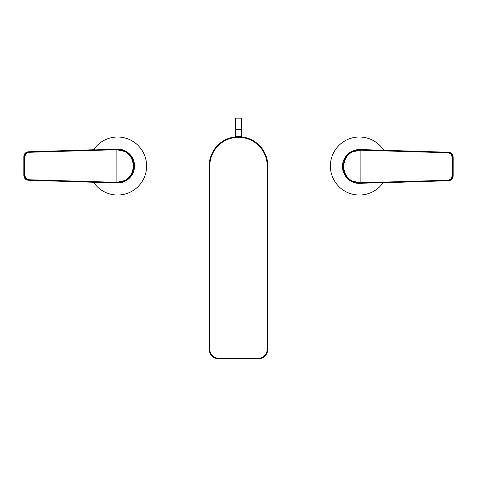 <?xml version="1.0" encoding="UTF-8"?>
<svg xmlns="http://www.w3.org/2000/svg" width="477" height="477" viewBox="0 0 477 477"><rect width="100%" height="100%" fill="white"/><g stroke="black" fill="none" stroke-linecap="round" stroke-linejoin="round"><path stroke-width="0.72" d="M209.182 349.176L209.182 166.02A29.318 29.318 0 0 1 238.5 136.702A29.318 29.318 0 0 1 267.818 166.02L267.818 349.176A9.671 9.671 0 0 1 258.146 358.847L218.854 358.847A9.671 9.671 0 0 1 209.182 349.176L209.785 349.176A9.069 9.069 0 0 0 218.854 358.245L258.146 358.245A9.069 9.069 0 0 0 267.215 349.176L267.215 166.02L267.818 166.05M209.182 209.534L209.182 193.751M209.182 181.54L209.182 176.472M209.182 175.369L209.182 166.801M209.182 166.294L209.182 166.026A29.318 29.318 0 0 1 238.5 136.702M267.818 217.101L267.818 212.253M267.818 187.956L267.818 178.953M267.818 167.01L267.818 166.026M235.477 129.637L241.523 129.637L241.523 118.153L235.477 118.153L235.477 136.857M93.581 182.292A29.014 29.014 0 0 0 146.618 166.02A29.014 29.014 0 0 0 93.581 149.748M117.032 182.947L117.604 182.947A16.928 16.928 0 0 0 134.532 166.02A16.928 16.928 0 0 0 117.604 149.092L124.747 151.03C136.649 156.539 136.66 175.5 124.747 181.01L117.736 182.929L105.584 182.637L116.269 182.918M94.941 149.706L28.399 151.787L94.935 149.706M124.527 151.453L116.877 149.706L29.091 152.288C26.581 152.598 25.209 154.053 24.989 156.641L24.41 156.653C24.661 153.779 26.181 152.163 28.972 151.817L117.026 149.235L124.747 151.03L124.527 151.453C136.094 156.808 136.1 175.232 124.527 180.592L116.877 182.333L116.865 149.241M124.527 180.592L124.747 181.01L116.865 182.804L28.972 180.223C26.175 179.871 24.655 178.261 24.41 175.387L24.41 156.653L23.862 156.623L23.862 175.417C24.124 178.291 25.639 179.901 28.399 180.252L105.584 182.637L28.399 180.252L28.972 180.223L29.091 179.757L116.877 182.333L116.865 182.804M116.412 182.924L117.026 182.804L117.044 182.333M116.585 182.935A15.717 4.716 -88.2 0 1 116.501 182.935L115.905 182.906M116.269 149.122L116.585 149.104A15.717 4.722 -91.8 0 0 116.501 149.104L117.032 149.092M115.905 149.134L116.495 149.104A15.717 4.722 -91.8 0 0 116.495 149.104L116.251 149.11M117.044 149.706L116.585 149.104M29.091 152.288L28.972 151.817L28.399 151.787C25.645 152.133 24.13 153.743 23.862 156.623L23.85 175.417L24.989 175.399C25.203 177.981 26.575 179.435 29.091 179.757M359.968 149.575L359.396 149.575A16.928 16.928 0 0 0 342.468 166.503A16.928 16.928 0 0 0 359.396 183.424L352.253 181.493C340.351 175.983 340.339 157.016 352.253 151.513L359.264 149.593L371.416 149.885L360.731 149.605M382.059 182.816L448.601 180.735L382.065 182.81M352.473 181.069L359.956 182.816L447.909 180.234C450.419 179.918 451.791 178.47 452.011 175.882L452.59 175.87C452.339 178.744 450.819 180.36 448.028 180.705L359.974 183.287L352.253 181.493L352.473 181.069C340.906 175.715 340.9 157.285 352.473 151.93L360.123 150.189L360.135 183.281M352.473 151.93L352.253 151.513L360.135 149.718L448.028 152.3C450.825 152.652 452.345 154.262 452.59 157.13L452.59 175.87L453.138 175.9L453.138 157.106C452.876 154.232 451.361 152.622 448.601 152.264L371.416 149.885L448.601 152.264L448.028 152.3L447.909 152.765L360.123 150.189L360.135 149.718M360.588 149.599L359.974 149.718L359.956 150.183M360.415 149.581A15.717 4.716 91.8 0 1 360.499 149.587L361.095 149.611M360.731 183.401L360.415 183.418A15.717 4.722 88.2 0 0 360.499 183.418L359.968 183.424M361.095 183.389L360.505 183.418A15.717 4.722 88.2 0 0 360.505 183.418L360.749 183.406M359.956 182.816L360.415 183.418M447.909 180.234L448.028 180.705L448.601 180.735C451.355 180.389 452.87 178.774 453.138 175.9L453.15 157.1L452.011 157.124C451.797 154.542 450.425 153.087 447.909 152.765M383.746 150.243A29.014 29.014 0 0 0 330.382 166.02A29.014 29.014 0 0 0 383.079 182.78M267.215 166.02A28.715 28.715 0 0 0 238.5 137.31A28.715 28.715 0 0 0 209.785 166.02L209.182 166.05M209.785 166.02L209.785 349.176M267.818 349.176L267.215 349.176M258.146 358.847L258.146 358.245M218.854 358.847L218.854 358.245M23.85 156.623C24.041 153.838 25.555 152.223 28.399 151.787L28.393 151.787M23.862 175.417L23.862 175.423C24.184 178.362 25.698 179.972 28.399 180.252M24.989 156.641L24.989 175.399M453.15 175.9C452.959 178.684 451.445 180.294 448.601 180.735L448.607 180.735M453.138 157.106L453.138 157.1C452.816 154.16 451.302 152.551 448.601 152.264M452.011 175.882L452.011 157.124M241.523 129.637L241.523 136.857M117.736 182.929L117.08 182.947M116.501 182.935L117.372 182.941M360.916 183.401L361.447 183.359M359.264 183.412L360.248 183.424M359.264 149.593L359.92 149.575M360.451 149.581L359.628 149.581"/></g></svg>
